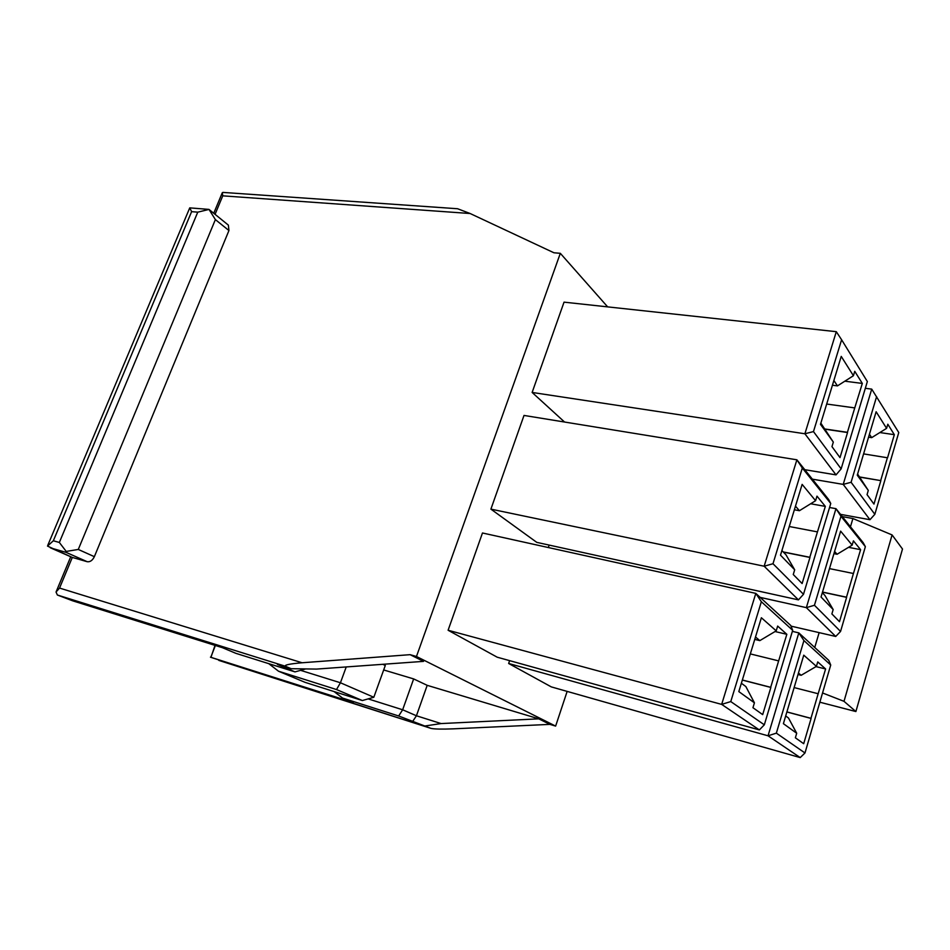 <?xml version="1.0" encoding="UTF-8"?>
<svg xmlns="http://www.w3.org/2000/svg" width="950" height="950" viewBox="0 0 950 950"><rect width="100%" height="100%" fill="white"/><g stroke="black" fill="none" stroke-linecap="round" stroke-linejoin="round"><path stroke-width="1.43" d="M836.036 474.881L804.899 433.77L813.473 431.585L841.142 468.872L836.036 474.881L804.793 469.692M567.15 691.398L555.631 726.097L549.884 724.375L453.162 728.852C441.833 729.291 434.447 729.137 430.991 728.389L210.947 657.376L215.033 645.371M607.656 306.874L560.322 253.317L416.468 656.498L410.103 654.669L302.1 662.768C289.524 663.86 283.991 665.024 285.511 666.283L291.175 668.705L277.376 664.394L294.999 671.887L235.885 653.339L222.407 647.686L72.663 600.816L57.368 595.009L56.038 592.04L59.553 588.074L72.307 557.424L87.21 561.711C90.107 562.115 92.494 560.441 94.359 556.676L228.938 230.541L228.38 225.138L209.012 209.428L197.766 212.159L191.615 211.648L53.343 540.776L59.339 542.462L197.766 212.159M742.366 679.998L770.688 687.313L778.644 660.891L750.334 653.909M742.342 680.081L770.866 687.444L762.684 714.626L752.946 707.714L754.431 702.822L745.845 686.553L741.368 683.24M754.431 702.822L738.815 691.588L761.377 617.749L776.209 630.847L777.658 626.074L786.849 634.303L778.644 660.891M754.763 639.398L759.834 640.621L776.209 630.847M759.834 640.621L755.499 636.987M764.322 724.814L792.68 630.313L790.756 625.48L755.808 593.382L482.469 532.986L448.103 630.254L721.668 704.389L730.776 701.575L764.322 724.814L759.359 729.921L721.668 704.389L755.808 593.382L761.354 601.742L730.776 701.575M792.68 630.313L761.354 601.742M775.069 631.536L786.849 634.303M759.359 729.921L497.23 657.21L448.103 630.254M786.897 711.906L810.956 718.319L818.164 693.738L794.129 687.574M786.873 711.977L811.11 718.438L803.7 743.707L795.364 737.794L796.706 733.258L788.488 717.998L785.697 715.944M796.706 733.258L783.394 723.674L803.759 655.179L816.418 666.366L817.736 661.924L825.609 668.966L818.164 693.738M798.012 674.512L801.159 675.296L816.418 666.366M801.159 675.296L798.451 673.028M509.616 660.654L508.654 663.48L768.039 735.799L776.352 733.151L804.982 752.982L800.209 757.589L768.039 735.799L798.819 632.878L803.926 640.573L776.352 733.151M792.371 631.37L798.819 632.878L828.732 660.333L830.727 665.024L803.926 640.573M804.982 752.982L830.727 665.024M816.002 666.615L825.609 668.966M800.209 757.589L551.309 686.898L508.654 663.48M783.227 551.926L809.816 557.282L817.451 531.893L789.26 526.514M783.394 552.092L809.97 557.448L802.121 583.549L793.262 574.513L794.687 569.81L785.982 554.8L781.909 550.549M794.687 569.81L780.496 555.168L802.133 484.381L815.587 500.721L816.976 496.137L825.336 506.386L817.451 531.893M794.366 509.782L799.425 510.708L815.587 500.721M799.425 510.708L795.482 506.148M803.498 594.296L830.751 503.5L828.626 499.498L796.884 459.812L524.008 415.435L490.901 509.129L764.156 566.224L772.991 563.73L803.498 594.296L798.451 599.878L764.156 566.224L796.884 459.812L802.311 468.029L772.991 563.73M830.751 503.5L802.311 468.029M810.682 503.761L825.336 506.386M798.451 599.878L536.774 542.367L490.901 509.129M822.522 592.052L846.486 597.194L853.432 573.503L829.492 568.611M822.486 592.159L846.616 597.336L839.479 621.68L831.879 613.926L833.174 609.556L824.873 595.389L822.32 592.729M833.174 609.556L821.038 597.028L840.631 531.133L852.162 545.146L853.421 540.859L860.605 549.67L853.432 573.503M833.946 553.648L837.069 554.266L852.162 545.146M837.069 554.266L834.599 551.404M760.154 597.384L806.36 607.644L814.447 605.269L840.56 631.441L835.727 636.464L806.36 607.644L835.964 508.666L840.964 516.242L814.447 605.269M829.54 507.514L835.964 508.666L863.217 542.723L865.367 546.666L840.964 516.242M840.56 631.441L865.367 546.666M848.54 547.331L860.605 549.67M549.171 545.098L548.328 547.544M835.727 636.464L791.018 626.133M825.004 428.996L847.412 432.321L854.751 407.906L826.678 404.035M825.134 429.198L847.554 432.523L840.002 457.615L831.962 446.619L833.328 442.106L820.847 423.142M833.328 442.106L820.479 424.341L841.237 356.392L853.421 375.725L854.751 371.319L862.327 383.432L854.751 407.906M832.426 385.237L837.461 385.89L853.421 375.725M837.461 385.89L833.874 380.487M836.297 331.681L564.039 302.147L532.131 392.445L804.899 433.77L836.297 331.681L841.605 339.756L813.473 431.585M841.142 468.872L867.35 381.544L841.605 339.756M844.835 381.188L862.327 383.432M532.131 392.445L564.561 422.037M863.597 453.886L887.549 457.793L894.33 434.673L879.854 432.547M859.821 477.149L880.852 480.629L873.964 504.094L867.053 494.629L868.288 490.414L857.601 474.062M868.561 437.178L871.684 437.641L886.587 428.355L887.811 424.223L894.33 434.673M859.703 476.971L880.852 480.629M871.684 437.641L869.428 434.245M880.721 480.451L887.431 457.603M868.288 490.414L857.268 475.178L876.126 411.742L886.587 428.355M876.613 396.589L851.093 482.279L874.843 514.306L898.771 432.547L871.72 389.12L865.319 388.301M555.631 726.097L416.468 656.498M470.131 213.513L457.567 208.739L222.929 192.411L222.312 192.696L222.751 195.842L470.131 213.513L553.933 252.771L560.322 253.317M430.813 728.318L398.656 715.979L342.57 698.072L353.258 702.549L210.449 657.174M549.884 724.375L538.781 718.841L427.191 685.33L413.654 678.918L383.681 669.952M427.191 685.33L416.433 715.766L441.097 723.568L538.781 718.841M441.097 723.568L425.244 725.943M291.175 668.705L316.54 669.085L423.546 661.366L410.103 654.669M382.814 664.299L385.296 665.475L373.813 697.264L362.354 700.542L336.514 689.546L278.528 671.222L305.14 682.373L362.354 700.542M413.654 678.918L402.657 709.781L416.433 715.766L412.419 721.834M368.149 698.891L402.657 709.781L398.656 715.979M215.377 645.489L210.912 656.996M346.239 666.947L340.433 682.765L373.813 697.264M300.592 670.344L340.433 682.765L336.514 689.546M294.999 671.887L305.698 668.931M268.755 663.658L278.528 671.222M334.103 691.576L342.57 698.072M814.744 647.496L819.137 632.629M850.464 526.775L852.898 518.534L892.086 534.933L902.5 549.029L855.891 711.55L819.85 702.204M842.318 516.598L852.898 518.534M822.546 692.966L844.004 701.326L892.086 534.933M844.004 701.326L855.891 711.55M53.343 540.776L47.5 546.084L71.618 557.116M51.157 548.091L66.144 552.378L66.215 551.428L59.339 542.462M66.215 551.428L78.28 549.444L215.377 219.604L228.938 230.541M218.809 660.393L430.991 728.389M208.739 209.38L189.763 207.872L191.615 211.648M208.988 209.404L215.377 219.604M874.843 514.306L869.962 519.709L843.22 484.393L812.357 479.156M851.093 482.279L843.22 484.393L871.72 389.12M869.962 519.709L840.524 514.354M215.056 214.332L222.751 195.842M302.1 662.768L59.553 588.074M285.511 666.283L57.368 595.009M66.144 552.378L87.21 561.711M78.28 549.444L94.359 556.676M56.216 591.612L70.728 556.759M50.291 547.746L71.915 557.282M213.75 213.263L222.229 192.886M47.797 545.288L189.715 207.943"/></g></svg>
